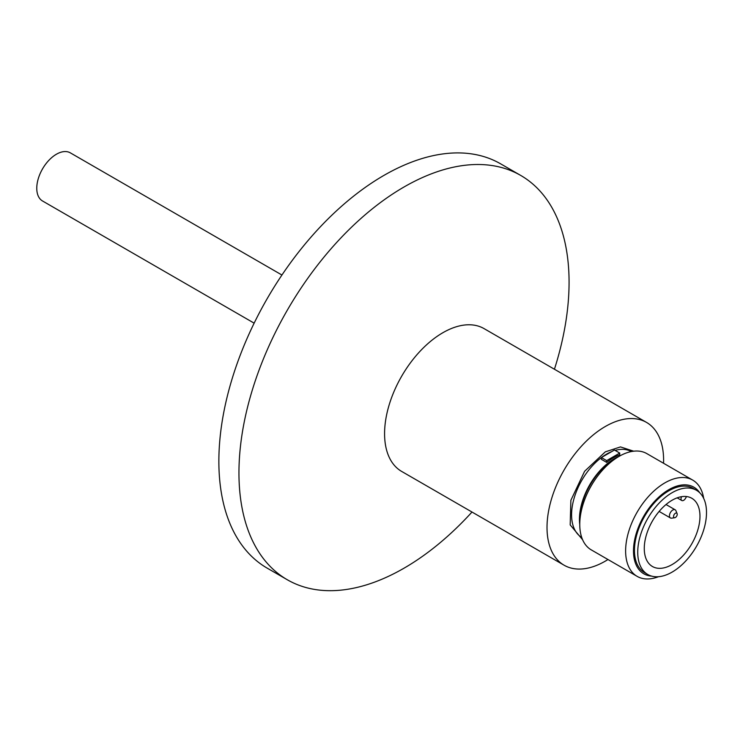 <?xml version="1.0" encoding="UTF-8"?>
<svg xmlns="http://www.w3.org/2000/svg" width="743" height="743" viewBox="0 0 743 743"><rect width="100%" height="100%" fill="white"/><g stroke="black" fill="none" stroke-linecap="round" stroke-linejoin="round"><path stroke-width="1.11" d="M582.577 539.687L570.187 524.902L570.875 500.29L584.602 471.285L605.313 451.846L620.489 446.914L633.677 451.187M281.931 275.021L70.316 152.844A27.788 16.049 120 0 0 56.422 154.228A27.788 16.049 120 0 0 38.264 178.71A27.788 16.049 120 0 0 42.527 200.982L254.143 323.159M471.991 512.038A233.432 134.771 -60 0 1 404.016 568.191A233.432 134.771 -60 0 1 287.3 579.754A233.432 134.771 -60 0 1 238.949 472.892A233.432 134.771 -60 0 1 404.016 186.995A233.432 134.771 -60 0 1 520.732 175.441A233.432 134.771 -60 0 1 569.073 282.303A233.432 134.771 -60 0 1 554.427 369.243M287.3 579.754L267.211 568.154A233.432 134.771 -60 0 1 231.426 381.103A233.432 134.771 -60 0 1 383.927 175.404A233.432 134.771 -60 0 1 500.633 163.841L520.732 175.441M607.969 559.525A82.445 47.598 -60 0 1 605.313 561.132A82.445 47.598 -60 0 1 564.095 565.209L401.657 471.424A82.445 47.598 -60 0 1 384.577 433.689A82.445 47.598 -60 0 1 442.874 332.715A82.445 47.598 -60 0 1 484.092 328.629L646.531 422.414A82.445 47.598 -60 0 1 663.545 463.26M564.095 565.209A82.445 47.598 -60 0 1 551.455 499.147A82.445 47.598 -60 0 1 605.313 426.501A82.445 47.598 -60 0 1 646.531 422.414M606.659 462.387A49.558 28.615 -60 0 1 613.198 457.902A49.558 28.615 -60 0 1 619.727 454.837L619.727 453.063L614.452 450.017L601.384 457.558L601.384 459.341L606.659 462.387L606.659 460.604L601.384 457.558M658.484 576.717A55.576 32.088 -60 0 1 637.132 576.364L591.279 549.885A55.576 32.088 -60 0 1 579.763 524.447L579.763 519.905A50.022 28.884 -60 0 1 615.13 458.645L619.068 456.369A55.576 32.088 -60 0 1 646.856 453.62L692.708 480.099A55.576 32.088 -60 0 1 703.686 498.404M579.763 524.447A55.576 32.088 -60 0 1 619.068 456.369L615.13 458.645M637.132 576.364A55.576 32.088 -60 0 1 628.615 531.821A55.576 32.088 -60 0 1 664.92 482.848A55.576 32.088 -60 0 1 692.708 480.099M651.676 576.113A50.022 28.884 -60 0 1 634.615 540.022A50.022 28.884 -60 0 1 668.849 489.656A50.022 28.884 -60 0 1 699.767 492.813M647.803 574.506L644.534 572.612A48.629 28.076 -60 0 1 637.076 533.641A48.629 28.076 -60 0 1 668.849 490.789A48.629 28.076 -60 0 1 693.163 488.383L696.442 490.269A48.629 28.076 -60 0 1 703.89 529.239A48.629 28.076 -60 0 1 672.127 572.091A48.629 28.076 -60 0 1 647.803 574.506A48.629 28.076 -60 0 1 640.355 535.536A48.629 28.076 -60 0 1 672.127 492.683A48.629 28.076 -60 0 1 696.442 490.269M672.127 500.225A39.388 22.745 -60 0 1 691.817 498.274A39.388 22.745 -60 0 1 697.853 529.833A39.388 22.745 -60 0 1 672.127 564.55A39.388 22.745 -60 0 1 652.428 566.5A39.388 22.745 -60 0 1 646.391 534.932A39.388 22.745 -60 0 1 672.127 500.225M675.396 517.49A2.591 1.495 -60 0 1 674.746 517.732A2.591 1.495 -60 0 1 673.595 516.032A2.591 1.495 -60 0 1 675.396 513.264A2.591 1.495 -60 0 1 677.105 513.636A2.591 1.495 -60 0 1 675.396 517.49M674.746 517.732L671.598 518.159A4.718 2.721 -60 0 1 670.437 517.955A4.718 2.721 -60 0 1 669.712 514.175A4.718 2.721 -60 0 1 672.796 510.023A4.718 2.721 -60 0 1 675.146 509.791A4.718 2.721 -60 0 1 675.907 510.701L677.105 513.636M606.659 460.604L619.727 453.063M681.572 496.677A3.696 2.136 120 0 0 681.795 500.513A3.696 2.136 120 0 0 685.492 498.386L686.551 496.547M611.703 451.605A49.558 28.615 120 0 0 606.622 454.103A49.558 28.615 120 0 0 601.542 457.465M601.384 457.586A49.558 28.615 120 0 0 573.364 501.023A49.558 28.615 120 0 0 581.704 537.403M579.763 524.577A49.558 28.615 -60 0 1 614.489 458.654A49.558 28.615 -60 0 1 619.179 456.313M631.262 451.577A49.558 28.615 120 0 0 615.13 450.407M670.437 517.955L659.134 511.435M677.17 497.847L681.795 500.513M675.146 509.791L666.025 504.525"/></g></svg>
